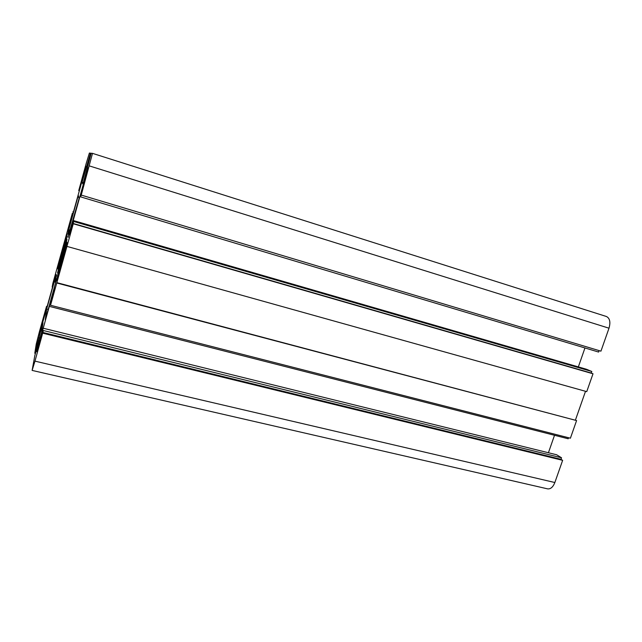 <?xml version="1.0" encoding="UTF-8"?>
<svg xmlns="http://www.w3.org/2000/svg" width="642" height="642" viewBox="0 0 642 642"><rect width="100%" height="100%" fill="white"/><g stroke="black" fill="none" stroke-linecap="round" stroke-linejoin="round"><path stroke-width="0.96" d="M34.837 355.507L32.116 370.41L34.973 361.141L43.391 330.534L36.706 351.631L54.49 287.793L50.541 305.279L73.252 223.777L73.686 220.647L69.633 235.181L69.585 233.6L87.906 167.803L80.467 196.308L80.635 196.869L81.245 195.08L92.504 153.358L91.204 153.237L82.954 184.118L82.064 182.288L90.482 153.165L89.382 153.061L86.124 163.758L78.741 190.594L86.132 166.382L69.352 226.698L72.329 213.361L52.845 283.403L52.179 286.998L55.702 274.335L55.509 276.437L39.186 335.108L46.545 306.338L39.459 331.537L36.249 344.056L34.788 353.269L42.966 322.757L41.602 332.596L34.837 355.507M38.777 337.82L40.061 338.133M38.359 340.621L39.306 340.846M35.631 350.412L36.217 350.548M34.788 353.269L35.414 353.421M46.545 306.338L47.147 306.491M72.819 211.892L73.421 212.069M90.482 153.165L91.164 153.382M89.583 156.6L90.169 156.784M86.726 166.856L87.312 167.04M82.064 182.288L83.356 182.681M606.417 316.498L92.504 153.358L606.417 316.498C609.844 318.231 610.711 322.132 609.001 328.198L600.944 351.158L81.245 195.08M80.635 196.869L598.609 352.049L599.114 350.604M69.585 233.6L70.042 233.728M584.958 347.956L578.346 366.911M73.686 220.647L586.579 369.294L591.788 371.485L591.25 373.042L593.007 373.78L586.74 391.636L66.945 246.4M73.766 221.514L591.788 371.485M73.22 223.48L591.25 373.042M73.252 223.777L593.007 373.78M56.777 282.632L576.588 420.566L570.401 438.205L50.541 305.279M585.52 391.291L575.465 419.972M56.745 282.994L576.588 420.566M50.068 306.563L568.202 438.775L568.563 437.732M554.511 435.284L548.42 452.746M43.68 328.351L556.678 454.777L561.533 457.794L561.004 459.311L562.641 460.33L554.857 482.519C553.019 487.101 550.603 489.212 547.61 488.859L32.116 370.41M43.391 330.534L561.533 457.794M42.862 332.444L561.004 459.311M42.765 333.19L562.641 460.33M56.207 274.752L46.673 309.019L45.301 319.796L55.485 283.234L56.392 278.596L55.043 282.159L56.56 274.848M46.673 309.019L48.198 309.404M58.077 265.595L57.82 268.966L58.181 267.923L65.356 242.451L66.928 236.216L66.928 233.768L58.077 265.595L58.823 265.796M57.652 275.169L56.881 281.196L66.945 245.092L66.937 242.114L57.652 275.169L58.502 275.402M57.194 277.103L57.973 277.312M58.92 270.282L59.858 270.539M65.275 247.451L66.214 247.708M66.519 243.326L66.945 243.438M67.9 237.251L79.078 198.53L78.284 195.449L68.55 230.406L67.859 234.145L69.432 229.892L68.164 237.323M68.55 230.406L69.079 230.558M62.306 254.047L57.531 273.059C57.828 274.182 67.739 238.174 66.912 238.984L62.306 254.047M89.374 165.917L609.001 328.198M34.973 361.141L554.857 482.519M55.043 282.159L55.694 282.328M69.432 229.892L70.275 230.133"/></g></svg>
